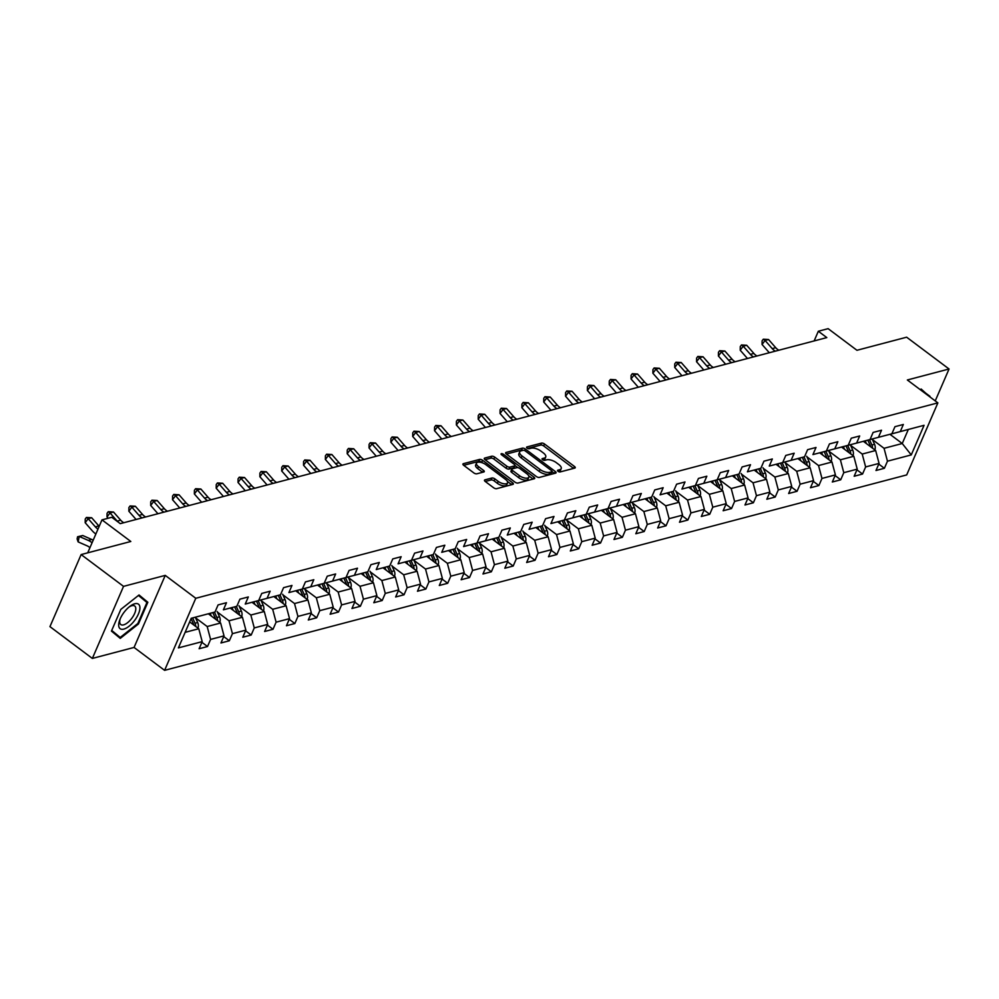 <?xml version="1.0" encoding="UTF-8"?>
<svg xmlns="http://www.w3.org/2000/svg" width="999" height="999" viewBox="0 0 999 999"><rect width="100%" height="100%" fill="white"/><g stroke="black" fill="none" stroke-linecap="round" stroke-linejoin="round"><path stroke-width="1.5" d="M558.054 471.316A1.623 0.699 23.4 0 0 560.189 471.928L574.787 468.094A2.31 0.999 23.4 0 0 575.237 467.757A2.31 0.999 23.4 0 0 574.487 466.483L544.517 444.006A2.31 0.999 23.4 0 0 541.483 443.119L526.885 446.965A1.623 0.699 23.4 0 0 526.573 447.202A1.623 0.699 23.4 0 0 527.085 448.089A1.623 0.699 23.4 0 0 529.22 448.713L531.106 448.214A7.393 3.209 23.4 0 1 540.834 451.048L543.331 452.922A7.393 3.209 23.4 0 1 545.716 457.018A7.393 3.209 23.4 0 1 544.255 458.079L542.37 458.578A1.623 0.699 23.4 0 0 542.045 458.803A1.623 0.699 23.4 0 0 542.569 459.702A1.623 0.699 23.4 0 0 544.705 460.327L546.59 459.827A7.393 3.209 23.4 0 1 556.318 462.662L558.816 464.535A7.393 3.209 23.4 0 1 561.201 468.631A7.393 3.209 23.4 0 1 559.74 469.692L557.854 470.179A1.623 0.699 23.4 0 0 557.529 470.417A1.623 0.699 23.4 0 0 558.054 471.316M484.94 479.857A2.31 0.999 23.4 0 0 484.49 480.182A2.31 0.999 23.4 0 0 485.227 481.468L493.643 487.774A2.31 0.999 23.4 0 0 496.678 488.661L512.887 484.39A2.31 0.999 23.4 0 0 513.349 484.053A2.31 0.999 23.4 0 0 512.599 482.779L482.629 460.302A2.31 0.999 23.4 0 0 479.595 459.415L463.386 463.686A2.31 0.999 23.4 0 0 462.924 464.023A2.31 0.999 23.4 0 0 463.673 465.297L473.826 472.914A2.31 0.999 23.4 0 0 476.86 473.801L483.803 471.978A2.31 0.999 23.4 0 0 484.265 471.64A2.31 0.999 23.4 0 0 483.516 470.367L478.471 466.583A6.181 2.685 23.4 0 1 476.473 463.161A6.181 2.685 23.4 0 1 485.826 464.647L505.556 479.445A6.181 2.685 23.4 0 1 507.554 482.867A6.181 2.685 23.4 0 1 498.201 481.381L494.917 478.908A2.31 0.999 23.4 0 0 491.883 478.022L484.94 479.857L484.552 480.744M935.239 400.899L949.05 368.993L906.642 337.2L856.955 350.287L828.121 328.659L818.331 331.243L826.81 337.6L120.267 523.651L111.788 517.282L101.985 519.867L87.712 552.834M123.539 586.363L92.358 658.428L134.066 647.439L165.247 575.387L123.539 586.363L81.131 554.57L130.819 541.483L101.985 519.867M165.247 575.387L195.779 598.276L937.874 402.872L906.692 474.925L164.598 670.341L195.779 598.276M949.05 368.993L907.342 379.982L937.874 402.872M536.363 476.523A2.31 0.999 23.4 0 0 539.41 477.41L555.619 473.139A2.31 0.999 23.4 0 0 556.068 472.802A2.31 0.999 23.4 0 0 555.332 471.528L525.362 449.051A2.31 0.999 23.4 0 0 522.315 448.164L506.106 452.435A2.31 0.999 23.4 0 0 505.656 452.772A2.31 0.999 23.4 0 0 506.393 454.046L536.363 476.523M534.253 478.758L518.044 483.029A2.31 0.999 23.4 0 1 514.997 482.142L485.039 459.677A2.31 0.999 23.4 0 1 484.29 458.391A2.31 0.999 23.4 0 1 484.74 458.066L491.683 456.231A2.31 0.999 23.4 0 1 494.717 457.117L506.88 466.233A2.31 0.999 23.4 0 0 509.915 467.12L514.51 465.909A2.31 0.999 23.4 0 0 514.972 465.584A2.31 0.999 23.4 0 0 514.223 464.298L501.573 454.807A1.623 0.699 23.4 0 1 501.048 453.921A1.623 0.699 23.4 0 1 503.496 454.308L533.966 477.147A2.31 0.999 23.4 0 1 534.715 478.434A2.31 0.999 23.4 0 1 534.253 478.758M92.358 658.428L49.95 626.635L81.131 554.57M201.898 642.307L207.517 646.528L210.589 639.41L224.026 635.876L220.954 642.981L229.345 640.771L232.43 633.666L245.866 630.132L242.782 637.237L251.186 635.027L254.258 627.921L267.695 624.375L264.623 631.493L273.014 629.283L276.099 622.165L289.535 618.631L286.451 625.736L294.855 623.526L297.927 616.42L311.363 612.874L308.291 619.992L316.683 617.782L319.767 610.664L333.204 607.13L330.12 614.235L338.524 612.025L341.596 604.919L355.032 601.386L351.96 608.491L360.352 606.281L363.436 599.175L376.873 595.629L373.788 602.747L382.192 600.524L385.264 593.418L398.701 589.885L395.629 596.99L404.033 594.78L407.105 587.674L420.542 584.128L417.47 591.246L425.861 589.035L428.933 581.918L442.37 578.384L439.298 585.489L447.702 583.279L450.774 576.173L464.21 572.639L461.138 579.745L469.53 577.534L472.602 570.429L486.038 566.883L482.967 573.988L491.371 571.778L494.443 564.672L507.879 561.138L504.807 568.244L513.199 566.033L516.271 558.928L529.707 555.382L526.635 562.499L535.039 560.289L538.111 553.171L551.548 549.637L548.476 556.743L556.868 554.532L559.939 547.427L573.376 543.893L570.304 550.998L578.708 548.788L581.78 541.67L595.217 538.136L592.145 545.242L600.536 543.031L603.608 535.926L617.045 532.392L613.973 539.497L622.377 537.287L625.449 530.182L638.885 526.635L635.814 533.753L644.205 531.53L647.277 524.425L660.714 520.891L657.642 527.996L666.046 525.786L669.118 518.681L682.554 515.134L679.482 522.252L687.874 520.042L690.946 512.924L704.382 509.39L701.31 516.495L709.715 514.285L712.786 507.18L726.223 503.646L723.151 510.751L731.543 508.541L734.615 501.436L748.051 497.889L744.979 504.994L753.383 502.784L756.455 495.679L769.892 492.145L766.82 499.25L775.212 497.04L778.296 489.935L791.732 486.388L788.648 493.506L797.052 491.296L800.124 484.178L813.561 480.644L810.489 487.749L818.88 485.539L821.965 478.434L835.401 474.9L832.317 482.005L840.721 479.795L843.793 472.677L857.229 469.143L854.157 476.248L862.549 474.038L865.634 466.933L879.07 463.399L875.986 470.504L884.39 468.294L887.462 461.188L911.25 454.92L924.063 425.312L890.121 434.278L900.274 431.58L903.346 424.475L894.954 426.685L891.87 433.791L868.256 440.01M207.517 646.528L199.113 648.738L202.198 641.633L178.396 647.889L191.209 618.294L215.01 612.025L218.082 604.919L226.473 602.709L223.401 609.815L236.838 606.281L239.91 599.163L248.314 596.952L245.242 604.058L258.679 600.524L261.75 593.418L270.142 591.208L267.07 598.314L280.507 594.78L283.579 587.662L291.983 585.451L288.911 592.569L302.347 589.023L305.419 581.918L313.811 579.707L310.739 586.813L324.176 583.279L327.26 576.173L335.652 573.963L332.58 581.068L346.016 577.522L349.088 570.417L357.492 568.206L354.408 575.312L367.844 571.778L370.929 564.672L379.32 562.462L376.248 569.567L389.685 566.033L392.757 558.916L401.161 556.705L398.077 563.823L411.513 560.277L414.597 553.171L422.989 550.961L419.917 558.066L433.354 554.532L436.426 547.427L444.83 545.204L441.745 552.322L455.182 548.776L458.266 541.67L466.658 539.46L463.586 546.565L477.023 543.031L480.094 535.926L488.499 533.716L485.414 540.821L498.851 537.287L501.935 530.169L510.327 527.959L507.255 535.064L520.691 531.53L523.763 524.425L532.167 522.215L529.083 529.32L542.519 525.786L545.604 518.668L553.995 516.458L550.924 523.576L564.36 520.029L567.432 512.924L575.836 510.714L572.752 517.819L586.188 514.285L589.273 507.18L597.664 504.97L594.592 512.075L608.029 508.528L611.101 501.423L619.505 499.213L616.42 506.318L629.857 502.784L632.941 495.679L641.333 493.469L638.261 500.574L651.698 497.04L654.77 489.922L663.174 487.712L660.089 494.83L673.526 491.283L676.61 484.178L685.002 481.968L681.93 489.073L695.366 485.539L698.438 478.434L706.842 476.211L703.758 483.329L717.195 479.782L720.279 472.677L728.671 470.467L725.599 477.572L739.035 474.038L742.107 466.933L750.511 464.722L747.427 471.828L760.863 468.294L763.948 461.176L772.339 458.966L769.267 466.071L782.704 462.537L785.776 455.432L794.18 453.221L791.096 460.327L804.532 456.793L807.617 449.675L816.008 447.465L812.936 454.582L826.373 451.036L829.445 443.931L837.849 441.72L834.764 448.826L848.201 445.292L851.285 438.186L859.677 435.976L856.605 443.081L870.042 439.548L873.114 432.43L881.518 430.219L878.433 437.325L891.87 433.791M900.274 431.58L924.063 425.312M208.341 613.798L220.617 623.001L207.18 626.535L195.579 617.844M223.401 609.815L236.838 606.281M207.18 626.535L210.589 639.41M220.617 623.001L224.026 635.876M230.182 608.054L242.445 617.257L229.008 620.791L217.42 612.1M245.242 604.058L258.679 600.524M229.008 620.791L232.43 633.666M242.445 617.257L245.866 630.132M252.01 602.297L264.285 611.5L250.849 615.034L239.248 606.343M256.893 600.998L280.507 594.78M250.849 615.034L254.258 627.921M264.285 611.5L267.695 624.375M267.07 598.314L256.918 601.023M273.851 596.553L286.114 605.756L272.677 609.29L261.089 600.599M288.911 592.569L302.347 589.023M272.677 609.29L276.099 622.165M286.114 605.756L289.535 618.631M295.679 590.796L307.954 599.999L294.518 603.546L282.917 594.842M300.562 589.497L324.176 583.279M294.518 603.546L297.927 616.42M307.954 599.999L311.363 612.874M310.739 586.813L300.587 589.522M317.52 585.052L329.782 594.255L316.346 597.789L304.757 589.098M322.402 583.753L346.016 577.522M316.346 597.789L319.767 610.664M329.782 594.255L333.204 607.13M332.58 581.068L322.415 583.766M339.348 579.295L351.623 588.498L338.186 592.045L326.598 583.354M344.23 577.996L367.844 571.778M338.186 592.045L341.596 604.919M351.623 588.498L355.032 601.386M354.408 575.312L344.255 578.021M361.188 573.551L373.451 582.754L360.015 586.288L348.426 577.597M376.248 569.567L389.685 566.033M360.015 586.288L363.436 599.175M373.451 582.754L376.873 595.629M383.017 567.807L395.292 577.01L381.855 580.544L370.267 571.853M398.077 563.823L411.513 560.277M381.855 580.544L385.264 593.418M395.292 577.01L398.701 589.885M404.857 562.05L417.12 571.253L403.683 574.8L392.095 566.096M409.74 560.751L433.354 554.532M403.683 574.8L407.105 587.674M417.12 571.253L420.542 584.128M419.917 558.066L409.752 560.776M426.685 556.306L438.961 565.509L425.524 569.043L413.936 560.352M441.745 552.322L455.182 548.776M425.524 569.043L428.933 581.918M438.961 565.509L442.37 578.384M448.526 550.549L460.801 559.752L447.365 563.299L435.764 554.607M463.586 546.565L477.023 543.031M447.365 563.299L450.774 576.173M460.801 559.752L464.21 572.639M470.354 544.805L482.629 554.008L469.193 557.542L457.604 548.851M475.237 543.506L498.851 537.287M469.193 557.542L472.602 570.429M482.629 554.008L486.038 566.883M485.414 540.821L475.262 543.518M492.195 539.06L504.47 548.264L491.033 551.798L479.433 543.106M507.255 535.064L520.691 531.53M491.033 551.798L494.443 564.672M504.47 548.264L507.879 561.138M514.023 533.304L526.298 542.507L512.862 546.041L501.273 537.35M529.083 529.32L542.519 525.786M512.862 546.041L516.271 558.928M526.298 542.507L529.707 555.382M535.864 527.559L548.139 536.763L534.702 540.297L523.101 531.605M550.924 523.576L564.36 520.029M534.702 540.297L538.111 553.171M548.139 536.763L551.548 549.637M557.692 521.803L569.967 531.006L556.53 534.552L544.942 525.849M562.574 520.504L586.188 514.285M556.53 534.552L559.939 547.427M569.967 531.006L573.376 543.893M572.752 517.819L562.599 520.529M579.532 516.058L591.808 525.262L578.371 528.796L566.77 520.104M584.415 514.76L608.029 508.528M578.371 528.796L581.78 541.67M591.808 525.262L595.217 538.136M594.592 512.075L584.427 514.772M601.361 510.302L613.636 519.505L600.199 523.051L588.611 514.36M606.243 509.003L629.857 502.784M600.199 523.051L603.608 535.926M613.636 519.505L617.045 532.392M616.42 506.318L606.268 509.028M623.201 504.557L635.476 513.761L622.04 517.295L610.439 508.603M628.084 503.259L651.698 497.04M622.04 517.295L625.449 530.182M635.476 513.761L638.885 526.635M638.261 500.574L628.109 503.271M645.029 498.813L657.305 508.016L643.868 511.55L632.28 502.859M660.089 494.83L673.526 491.283M643.868 511.55L647.277 524.425M657.305 508.016L660.714 520.891M666.87 493.056L679.145 502.26L665.709 505.806L654.108 497.102M681.93 489.073L695.366 485.539M665.709 505.806L669.118 518.681M679.145 502.26L682.554 515.134M688.698 487.312L700.973 496.515L687.537 500.049L675.948 491.358M693.581 486.014L717.195 479.782M687.537 500.049L690.946 512.924M700.973 496.515L704.382 509.39M703.758 483.329L693.606 486.026M710.539 481.555L722.814 490.759L709.377 494.305L697.777 485.614M715.421 480.257L739.035 474.038M709.377 494.305L712.786 507.18M722.814 490.759L726.223 503.646M725.599 477.572L715.446 480.282M732.367 475.811L744.642 485.014L731.206 488.548L719.617 479.857M747.427 471.828L760.863 468.294M731.206 488.548L734.615 501.436M744.642 485.014L748.051 497.889M754.208 470.067L766.483 479.27L753.046 482.804L741.445 474.113M769.267 466.071L782.704 462.537M753.046 482.804L756.455 495.679M766.483 479.27L769.892 492.145M776.036 464.31L788.311 473.514L774.874 477.047L763.286 468.356M780.918 463.012L804.532 456.793M774.874 477.047L778.296 489.935M788.311 473.514L791.732 486.388M791.096 460.327L780.943 463.037M797.876 458.566L810.152 467.769L796.715 471.303L785.114 462.612M812.936 454.582L826.373 451.036M796.715 471.303L800.124 484.178M810.152 467.769L813.561 480.644M819.704 452.809L831.98 462.013L818.543 465.559L806.955 456.855M824.587 451.511L848.201 445.292M818.543 465.559L821.965 478.434M831.98 462.013L835.401 474.9M834.764 448.826L824.612 451.536M841.545 447.065L853.82 456.268L840.384 459.802L828.783 451.111M846.428 445.766L870.042 439.548M840.384 459.802L843.793 472.677M853.82 456.268L857.229 469.143M856.605 443.081L846.453 445.779M863.373 441.321L875.648 450.512L862.212 454.058L850.624 445.367M862.212 454.058L865.634 466.933M875.648 450.512L879.07 463.399M878.433 437.325L868.281 440.035M889.959 434.303L902.247 443.519L884.053 448.301L872.452 439.61M884.053 448.301L887.462 461.188M908.316 429.495L902.247 443.519L911.25 454.92M134.066 647.439L164.598 670.341M818.331 331.243L814.135 340.934M185.127 632.342L198.776 628.746L189.648 621.902M215.01 612.025L191.196 618.319M198.776 628.746L202.198 641.633M878.77 464.085L884.39 468.294M856.93 469.83L862.549 474.038M835.102 475.574L840.721 479.795M813.261 481.331L818.88 485.539M791.433 487.075L797.052 491.296M769.592 492.832L775.212 497.04M747.764 498.576L753.383 502.784M725.923 504.32L731.543 508.541M704.095 510.077L709.715 514.285M682.255 515.821L687.874 520.042M660.426 521.578L666.046 525.786M638.586 527.322L644.205 531.53M616.758 533.079L622.377 537.287M594.917 538.823L600.536 543.031M573.089 544.567L578.708 548.788M551.248 550.324L556.868 554.532M529.42 556.068L535.039 560.289M507.579 561.825L513.199 566.033M485.751 567.569L491.371 571.778M463.911 573.314L469.53 577.534M442.082 579.07L447.702 583.279M420.242 584.815L425.861 589.035M398.414 590.571L404.033 594.78M376.573 596.316L382.192 600.524M354.745 602.072L360.352 606.281M332.904 607.817L338.524 612.025M311.076 613.561L316.683 617.782M289.235 619.318L294.855 623.526M267.407 625.062L273.014 629.283M245.567 630.819L251.186 635.027M223.739 636.563L229.345 640.771M929.769 396.79L921.153 389.036L920.316 389.697M111.438 631.093L120.255 638.386L138.449 623.975L147.84 602.272L139.036 594.979L120.829 609.39L111.438 631.093M922.714 391.271L920.816 389.31M922.839 390.984L929.969 396.328M140.597 597.227L138.686 595.254M140.722 596.94L147.84 602.272M137.825 623.513L138.449 623.975M558.703 471.69L558.903 471.64A7.393 3.209 23.4 0 0 560.364 470.579L561.201 468.631M545.716 457.018L544.88 458.966A7.393 3.209 23.4 0 1 543.419 460.027L543.219 460.077M573.613 468.394L543.681 445.954A2.31 0.999 23.4 0 0 540.646 445.067L527.734 448.464M551.198 473.114A1.623 0.699 23.4 0 1 551.248 473.501A1.623 0.699 23.4 0 1 550.936 473.738L551.773 471.79A1.623 0.699 23.4 0 0 552.097 471.553A1.623 0.699 23.4 0 0 551.573 470.654L525.262 450.936A1.623 0.699 23.4 0 0 523.139 450.312A2.31 0.999 23.4 0 0 521.478 450.112L506.431 454.07M554.445 473.439L552.047 471.653M550.936 473.738L548.938 474.263A7.393 3.209 23.4 0 1 539.21 471.416L521.241 457.942A7.393 3.209 23.4 0 1 518.843 453.846L519.68 451.898A7.393 3.209 23.4 0 1 521.141 450.836L523.139 450.312M519.68 451.898A7.393 3.209 23.4 0 0 522.077 455.994L540.059 469.468A7.393 3.209 23.4 0 0 549.787 472.315L551.773 471.79M485.077 459.702L490.834 458.179L491.683 456.231M514.972 465.584L514.135 467.532A2.31 0.999 23.4 0 1 513.673 467.857L509.065 469.068A2.31 0.999 23.4 0 1 506.031 468.181L493.881 459.065A2.31 0.999 23.4 0 0 490.834 458.179M514.997 465.509L517.869 467.669M528.696 475.786L533.079 479.07M519.48 475.686A6.181 2.685 23.4 0 0 528.833 477.185A6.181 2.685 23.4 0 0 526.835 473.751L519.88 468.543A2.31 0.999 23.4 0 0 516.845 467.657L512.25 468.868A2.31 0.999 23.4 0 0 511.788 469.205A2.31 0.999 23.4 0 0 512.537 470.479L519.48 475.686L518.643 477.634A6.181 2.685 23.4 0 0 527.996 479.133L528.833 477.185M511.401 470.816A2.31 0.999 23.4 0 0 510.939 471.153A2.31 0.999 23.4 0 0 511.688 472.427L512.537 470.479M518.643 477.634L511.688 472.427M507.554 482.867L506.718 484.815A6.181 2.685 23.4 0 1 497.365 483.329L494.08 480.856A2.31 0.999 23.4 0 0 491.033 479.97L485.264 481.493M476.473 463.161L475.636 465.109A6.181 2.685 23.4 0 0 477.634 468.531L478.471 466.583M482.629 472.277L477.634 468.531M482.729 462.949L481.793 462.25A2.31 0.999 23.4 0 0 478.746 461.363L463.711 465.322M511.713 484.69L507.417 481.468M874.824 449.9A6.244 4.92 -104.8 0 0 874.562 444.318L872.177 439.011M866.42 443.593L865.184 440.834M872.589 448.226A6.244 4.92 -104.8 0 0 871.902 445.017L869.517 439.71M867.831 440.134L870.229 445.454A6.244 4.92 75.2 0 1 870.678 446.79M775.361 351.149A11.776 9.291 75.2 0 1 772.227 348.626L765.059 340.447L762.062 344.493L769.23 352.659A17.657 13.936 -104.8 0 0 769.292 352.747M778.858 350.224A11.776 9.291 75.2 0 1 775.724 347.702L768.556 339.523L765.059 340.447L763.298 339.21L768.556 339.523M762.062 344.493L762.1 340.821L763.298 339.21M920.579 389.498L925.736 393.768M123.826 629.095A15.31 6.668 126.9 0 0 138.399 614.035A15.31 6.668 126.9 0 0 134.778 603.771A15.31 6.668 126.9 0 0 129.845 606.393A15.31 6.668 126.9 0 0 119.818 619.767A15.31 6.668 126.9 0 0 123.826 629.095M120.255 618.706A11.588 5.045 126.9 0 0 120.804 624.55A11.588 5.045 126.9 0 0 123.614 624.862A11.588 5.045 126.9 0 0 133.391 615.896A11.588 5.045 126.9 0 0 134.703 605.993A11.588 5.045 126.9 0 0 131.905 605.681A11.588 5.045 126.9 0 0 128.946 607.117M138.449 595.441L146.94 602.472L137.837 623.501L120.205 637.462L111.551 630.831M120.205 637.462L111.726 630.431M852.996 455.644A6.244 4.92 -104.8 0 0 852.721 450.062L850.349 444.755M844.58 449.338L843.343 446.59M850.748 453.971A6.244 4.92 -104.8 0 0 850.062 450.761L847.689 445.454M846.003 445.879L848.388 451.198A6.244 4.92 75.2 0 1 848.85 452.547M831.156 461.401A6.244 4.92 -104.8 0 0 830.893 455.806L828.508 450.499M822.751 455.094L821.515 452.335M828.92 459.715A6.244 4.92 -104.8 0 0 828.233 456.506L825.848 451.211M824.163 451.623L826.548 456.955A6.244 4.92 75.2 0 1 827.01 458.291M753.533 356.893A11.776 9.291 75.2 0 1 750.386 354.37L743.219 346.203L740.222 350.237L747.389 358.416A17.657 13.936 -104.8 0 0 747.464 358.491M757.03 355.981A11.776 9.291 75.2 0 1 753.883 353.459L746.715 345.279L743.219 346.203L741.47 344.955L746.715 345.279M740.222 350.237L740.271 346.578L741.47 344.955M731.693 362.649A11.776 9.291 75.2 0 1 728.558 360.127L721.39 351.948L718.393 355.994L725.561 364.16A17.657 13.936 -104.8 0 0 725.624 364.248M735.189 361.725A11.776 9.291 75.2 0 1 732.055 359.203L724.887 351.024L721.39 351.948L719.63 350.711L724.887 351.024M718.393 355.994L718.431 352.322L719.63 350.711M809.327 467.145A6.244 4.92 -104.8 0 0 809.053 461.563L806.68 456.256M800.911 460.839L799.675 458.079M807.08 465.472A6.244 4.92 -104.8 0 0 806.393 462.262L804.02 456.955M802.334 457.38L804.719 462.699A6.244 4.92 75.2 0 1 805.182 464.036M787.487 472.902A6.244 4.92 -104.8 0 0 787.224 467.307L784.839 462M779.07 466.595L777.846 463.836M785.251 471.216A6.244 4.92 -104.8 0 0 784.565 468.007L782.18 462.699M780.494 463.124L782.879 468.456A6.244 4.92 75.2 0 1 783.341 469.792M765.659 478.646A6.244 4.92 -104.8 0 0 765.384 473.064L763.011 467.757M757.242 472.34L756.006 469.58M763.411 476.973A6.244 4.92 -104.8 0 0 762.724 473.763L760.351 468.456M758.666 468.881L761.051 474.2A6.244 4.92 75.2 0 1 761.513 475.536M709.864 368.394A11.776 9.291 75.2 0 1 706.718 365.871L699.55 357.692L696.553 361.738L703.721 369.917A17.657 13.936 -104.8 0 0 703.796 369.992M713.361 367.47A11.776 9.291 75.2 0 1 710.214 364.947L703.046 356.78L699.55 357.692L697.801 356.456L703.046 356.78M696.553 361.738L696.603 358.079L697.801 356.456M688.024 374.15A11.776 9.291 75.2 0 1 684.889 371.628L677.722 363.449L674.725 367.482L681.892 375.661A17.657 13.936 -104.8 0 0 681.955 375.736M691.52 373.226A11.776 9.291 75.2 0 1 688.386 370.704L681.218 362.525L677.722 363.449L675.961 362.212L681.218 362.525M674.725 367.482L674.762 363.823L675.961 362.212M666.196 379.895A11.776 9.291 75.2 0 1 663.049 377.372L655.881 369.193L652.884 373.239L660.052 381.418A17.657 13.936 -104.8 0 0 660.127 381.493M669.692 378.971A11.776 9.291 75.2 0 1 666.545 376.448L659.377 368.269L655.881 369.193L654.133 367.957L659.377 368.269M652.884 373.239L652.934 369.568L654.133 367.957M644.355 385.639A11.776 9.291 75.2 0 1 641.221 383.117L634.053 374.95L631.056 378.983L638.224 387.162A17.657 13.936 -104.8 0 0 638.286 387.237M647.851 384.727A11.776 9.291 75.2 0 1 644.717 382.205L637.549 374.026L634.053 374.95L632.292 373.701L637.549 374.026M631.056 378.983L631.093 375.324L632.292 373.701M622.527 391.396A11.776 9.291 75.2 0 1 619.38 388.873L612.212 380.694L609.215 384.74L616.383 392.907A17.657 13.936 -104.8 0 0 616.458 392.994M626.023 390.472A11.776 9.291 75.2 0 1 622.877 387.949L615.709 379.77L612.212 380.694L610.464 379.458L615.709 379.77M609.215 384.74L609.265 381.069L610.464 379.458M600.686 397.14A11.776 9.291 75.2 0 1 597.552 394.617L590.384 386.438L587.387 390.484L594.555 398.663A17.657 13.936 -104.8 0 0 594.617 398.738M604.183 396.216A11.776 9.291 75.2 0 1 601.048 393.693L593.881 385.527L590.384 386.438L588.623 385.202L593.881 385.527M587.387 390.484L587.424 386.825L588.623 385.202M578.858 402.897A11.776 9.291 75.2 0 1 575.711 400.374L568.543 392.195L565.546 396.228L572.714 404.408A17.657 13.936 -104.8 0 0 572.789 404.495M582.355 401.973A11.776 9.291 75.2 0 1 579.208 399.45L572.04 391.271L568.543 392.195L566.795 390.959L572.04 391.271M565.546 396.228L565.596 392.57L566.795 390.959M557.017 408.641A11.776 9.291 75.2 0 1 553.883 406.118L546.715 397.939L543.718 401.985L550.886 410.164A17.657 13.936 -104.8 0 0 550.948 410.239M560.514 407.717A11.776 9.291 75.2 0 1 557.38 405.194L550.212 397.015L546.715 397.939L544.954 396.703L550.212 397.015M543.718 401.985L543.756 398.314L544.954 396.703M535.189 414.385A11.776 9.291 75.2 0 1 532.042 411.863L524.875 403.696L521.878 407.729L529.045 415.909A17.657 13.936 -104.8 0 0 529.12 415.984M538.686 413.474A11.776 9.291 75.2 0 1 535.539 410.951L528.371 402.772L524.875 403.696L523.126 402.447L528.371 402.772M521.878 407.729L521.928 404.071L523.126 402.447M513.349 420.142A11.776 9.291 75.2 0 1 510.214 417.619L503.046 409.44L500.049 413.486L507.217 421.653A17.657 13.936 -104.8 0 0 507.28 421.74M516.845 419.218A11.776 9.291 75.2 0 1 513.711 416.695L506.543 408.516L503.046 409.44L501.286 408.204L506.543 408.516M500.049 413.486L500.087 409.815L501.286 408.204M491.52 425.886A11.776 9.291 75.2 0 1 488.374 423.364L481.206 415.184L478.209 419.23L485.377 427.41A17.657 13.936 -104.8 0 0 485.452 427.485M495.017 424.962A11.776 9.291 75.2 0 1 491.87 422.452L484.702 414.273L481.206 415.184L479.458 413.948L484.702 414.273M478.209 419.23L478.259 415.572L479.458 413.948M469.68 431.643A11.776 9.291 75.2 0 1 466.545 429.12L459.378 420.941L456.381 424.975L463.548 433.154A17.657 13.936 -104.8 0 0 463.611 433.241M473.176 430.719A11.776 9.291 75.2 0 1 470.042 428.196L462.874 420.017L459.378 420.941L457.617 419.705L462.874 420.017M456.381 424.975L456.418 421.316L457.617 419.705M447.852 437.387A11.776 9.291 75.2 0 1 444.705 434.865L437.537 426.685L434.54 430.731L441.708 438.911A17.657 13.936 -104.8 0 0 441.783 438.986M451.348 436.463A11.776 9.291 75.2 0 1 448.201 433.941L441.034 425.774L437.537 426.685L435.776 425.449L441.034 425.774M434.54 430.731L434.59 427.072L435.776 425.449M426.011 443.144A11.776 9.291 75.2 0 1 422.877 440.621L415.709 432.442L412.712 436.476L419.88 444.655A17.657 13.936 -104.8 0 0 419.942 444.73M429.508 442.22A11.776 9.291 75.2 0 1 426.373 439.697L419.205 431.518L415.709 432.442L413.948 431.206L419.205 431.518M412.712 436.476L412.749 432.817L413.948 431.206M404.183 448.888A11.776 9.291 75.2 0 1 401.036 446.366L393.868 438.186L390.871 442.232L398.039 450.412A17.657 13.936 -104.8 0 0 398.114 450.487M407.679 447.964A11.776 9.291 75.2 0 1 404.533 445.442L397.365 437.262L393.868 438.186L392.108 436.95L397.365 437.262M390.871 442.232L390.909 438.561L392.108 436.95M382.342 454.632A11.776 9.291 75.2 0 1 379.208 452.11L372.04 443.943L369.043 447.977L376.211 456.156A17.657 13.936 -104.8 0 0 376.273 456.231M385.839 453.721A11.776 9.291 75.2 0 1 382.704 451.198L375.537 443.019L372.04 443.943L370.279 442.694L375.537 443.019M369.043 447.977L369.081 444.318L370.279 442.694M360.514 460.389A11.776 9.291 75.2 0 1 357.367 457.867L350.199 449.687L347.202 453.733L354.37 461.9A17.657 13.936 -104.8 0 0 354.445 461.988M364.011 459.465A11.776 9.291 75.2 0 1 360.864 456.943L353.696 448.763L350.199 449.687L348.439 448.451L353.696 448.763M347.202 453.733L347.24 450.062L348.439 448.451M338.673 466.133A11.776 9.291 75.2 0 1 335.539 463.611L328.371 455.432L325.374 459.478L332.542 467.657A17.657 13.936 -104.8 0 0 332.605 467.732M342.17 465.209A11.776 9.291 75.2 0 1 339.036 462.687L331.868 454.52L328.371 455.432L326.611 454.195L331.868 454.52M325.374 459.478L325.412 455.819L326.611 454.195M316.845 471.89A11.776 9.291 75.2 0 1 313.698 469.368L306.531 461.188L303.534 465.222L310.701 473.401A17.657 13.936 -104.8 0 0 310.776 473.489M320.342 470.966A11.776 9.291 75.2 0 1 317.195 468.444L310.027 460.264L306.531 461.188L304.77 459.952L310.027 460.264M303.534 465.222L303.571 461.563L304.77 459.952M743.818 484.39A6.244 4.92 -104.8 0 0 743.556 478.808L741.171 473.501M735.401 478.084L734.165 475.337M741.583 482.717A6.244 4.92 -104.8 0 0 740.896 479.508L738.511 474.2M736.825 474.625L739.21 479.945A6.244 4.92 75.2 0 1 739.672 481.293M721.977 490.147A6.244 4.92 -104.8 0 0 721.715 484.552L719.342 479.258M713.573 483.841L712.337 481.081M719.742 488.461A6.244 4.92 -104.8 0 0 719.055 485.252L716.683 479.957M714.997 480.369L717.382 485.701A6.244 4.92 75.2 0 1 717.844 487.037M700.149 495.891A6.244 4.92 -104.8 0 0 699.887 490.309L697.502 485.002M691.733 489.585L690.496 486.825M697.914 494.218A6.244 4.92 -104.8 0 0 697.227 491.008L694.842 485.701M693.156 486.126L695.541 491.446A6.244 4.92 75.2 0 1 696.003 492.782M678.309 501.648A6.244 4.92 -104.8 0 0 678.046 496.053L675.674 490.746M669.904 495.342L668.668 492.582M676.073 499.962A6.244 4.92 -104.8 0 0 675.386 496.753L673.014 491.446M671.328 491.87L673.713 497.202A6.244 4.92 75.2 0 1 674.175 498.538M656.48 507.392A6.244 4.92 -104.8 0 0 656.218 501.81L653.833 496.503M648.064 501.086L646.828 498.326M654.245 505.719A6.244 4.92 -104.8 0 0 653.558 502.509L651.173 497.202M649.487 497.627L651.872 502.947A6.244 4.92 75.2 0 1 652.335 504.283M634.64 513.136A6.244 4.92 -104.8 0 0 634.377 507.554L632.005 502.247M626.236 506.83L624.999 504.083M632.404 511.463A6.244 4.92 -104.8 0 0 631.718 508.254L629.345 502.947M627.659 503.371L630.044 508.703A6.244 4.92 75.2 0 1 630.506 510.039M612.812 518.893A6.244 4.92 -104.8 0 0 612.549 513.299L610.164 508.004M604.395 512.587L603.159 509.827M610.576 517.22A6.244 4.92 -104.8 0 0 609.889 514.01L607.504 508.703M605.819 509.115L608.204 514.448A6.244 4.92 75.2 0 1 608.666 515.784M590.971 524.637A6.244 4.92 -104.8 0 0 590.709 519.055L588.336 513.748M582.567 518.331L581.331 515.584M588.736 522.964A6.244 4.92 -104.8 0 0 588.049 519.755L585.676 514.448M583.99 514.872L586.376 520.192A6.244 4.92 75.2 0 1 586.838 521.54M569.143 530.394A6.244 4.92 -104.8 0 0 568.881 524.8L566.495 519.492M560.726 524.088L559.49 521.328M566.908 528.708A6.244 4.92 -104.8 0 0 566.221 525.499L563.836 520.204M562.15 520.616L564.535 525.949A6.244 4.92 75.2 0 1 564.997 527.285M547.302 536.138A6.244 4.92 -104.8 0 0 547.04 530.556L544.667 525.249M538.898 529.832L537.662 527.072M545.067 534.465A6.244 4.92 -104.8 0 0 544.38 531.256L542.007 525.949M540.322 526.373L542.707 531.693A6.244 4.92 75.2 0 1 543.169 533.029M525.474 541.895A6.244 4.92 -104.8 0 0 525.212 536.301L522.827 530.993M517.057 535.589L515.821 532.829M523.239 540.209A6.244 4.92 -104.8 0 0 522.552 537L520.167 531.693M518.481 532.117L520.866 537.45A6.244 4.92 75.2 0 1 521.328 538.786M503.633 547.639A6.244 4.92 -104.8 0 0 503.371 542.057L500.998 536.75M495.229 541.333L493.993 538.573M501.398 545.966A6.244 4.92 -104.8 0 0 500.711 542.757L498.339 537.45M496.653 537.874L499.038 543.194A6.244 4.92 75.2 0 1 499.5 544.53M481.805 553.384A6.244 4.92 -104.8 0 0 481.543 547.802L479.158 542.494M473.389 547.077L472.152 544.33M479.57 551.71A6.244 4.92 -104.8 0 0 478.883 548.501L476.498 543.194M474.812 543.618L477.197 548.938A6.244 4.92 75.2 0 1 477.659 550.287M459.965 559.14A6.244 4.92 -104.8 0 0 459.702 553.546L457.33 548.251M451.56 552.834L450.324 550.074M457.729 557.454A6.244 4.92 -104.8 0 0 457.043 554.245L454.67 548.951M452.984 549.363L455.369 554.695A6.244 4.92 75.2 0 1 455.831 556.031M438.136 564.885A6.244 4.92 -104.8 0 0 437.874 559.303L435.489 553.995M429.72 558.578L428.484 555.819M435.901 563.211A6.244 4.92 -104.8 0 0 435.214 560.002L432.829 554.695M431.143 555.119L433.529 560.439A6.244 4.92 75.2 0 1 433.991 561.775M416.296 570.641A6.244 4.92 -104.8 0 0 416.034 565.047L413.661 559.74M407.892 564.335L406.655 561.575M414.061 568.955A6.244 4.92 -104.8 0 0 413.374 565.746L411.001 560.439M409.315 560.864L411.7 566.196A6.244 4.92 75.2 0 1 412.162 567.532M394.468 576.386A6.244 4.92 -104.8 0 0 394.205 570.804L391.82 565.496M386.051 570.079L384.815 567.32M392.232 574.712A6.244 4.92 -104.8 0 0 391.546 571.503L389.16 566.196M387.475 566.62L389.86 571.94A6.244 4.92 75.2 0 1 390.322 573.276M372.627 582.13A6.244 4.92 -104.8 0 0 372.365 576.548L369.992 571.241M364.223 575.824L362.987 573.076M370.392 580.456A6.244 4.92 -104.8 0 0 369.705 577.247L367.332 571.94M365.646 572.365L368.032 577.697A6.244 4.92 75.2 0 1 368.494 579.033M350.799 587.887A6.244 4.92 -104.8 0 0 350.537 582.292L348.151 576.997M342.382 581.58L341.146 578.821M348.564 586.213A6.244 4.92 -104.8 0 0 347.877 583.004L345.492 577.697M343.806 578.109L346.191 583.441A6.244 4.92 75.2 0 1 346.653 584.777M328.958 593.631A6.244 4.92 -104.8 0 0 328.696 588.049L326.323 582.742M320.554 587.325L319.318 584.577M326.723 591.957A6.244 4.92 -104.8 0 0 326.036 588.748L323.664 583.441M321.978 583.866L324.363 589.185A6.244 4.92 75.2 0 1 324.825 590.534M307.13 599.388A6.244 4.92 -104.8 0 0 306.868 593.793L304.483 588.486M298.713 593.081L297.477 590.322M304.895 597.702A6.244 4.92 -104.8 0 0 304.208 594.492L301.823 589.198M300.137 589.61L302.522 594.942A6.244 4.92 75.2 0 1 302.984 596.278M285.289 605.132A6.244 4.92 -104.8 0 0 285.027 599.55L282.655 594.243M276.885 598.826L275.649 596.066M283.054 603.458A6.244 4.92 -104.8 0 0 282.367 600.249L279.995 594.942M278.309 595.367L280.694 600.686A6.244 4.92 75.2 0 1 281.156 602.022M263.461 610.889A6.244 4.92 -104.8 0 0 263.199 605.294L260.814 599.987M255.045 604.57L253.808 601.823M261.226 609.203A6.244 4.92 -104.8 0 0 260.539 605.993L258.154 600.686M256.468 601.111L258.853 606.443A6.244 4.92 75.2 0 1 259.315 607.779M241.621 616.633A6.244 4.92 -104.8 0 0 241.358 611.051L238.986 605.744M233.217 610.327L231.98 607.567M239.385 614.959A6.244 4.92 -104.8 0 0 238.699 611.75L236.326 606.443M234.628 606.868L237.025 612.187A6.244 4.92 75.2 0 1 237.487 613.523M219.792 622.377A6.244 4.92 -104.8 0 0 219.53 616.795L217.145 611.488M211.376 616.071L210.14 613.324M217.557 620.704A6.244 4.92 -104.8 0 0 216.87 617.494L214.485 612.187M212.799 612.612L215.185 617.931A6.244 4.92 75.2 0 1 215.647 619.28M295.005 477.634A11.776 9.291 75.2 0 1 291.87 475.112L284.703 466.933L281.706 470.979L288.873 479.158A17.657 13.936 -104.8 0 0 288.936 479.233M298.501 476.71A11.776 9.291 75.2 0 1 295.367 474.188L288.199 466.009L284.703 466.933L282.942 465.696L288.199 466.009M281.706 470.979L281.743 467.307L282.942 465.696M273.177 483.379A11.776 9.291 75.2 0 1 270.03 480.856L262.862 472.689L259.865 476.723L267.033 484.902A17.657 13.936 -104.8 0 0 267.108 484.977M276.673 482.467A11.776 9.291 75.2 0 1 273.526 479.945L266.358 471.765L262.862 472.689L261.101 471.441L266.358 471.765M259.865 476.723L259.902 473.064L261.101 471.441M251.336 489.135A11.776 9.291 75.2 0 1 248.202 486.613L241.034 478.434L238.037 482.48L245.205 490.646A17.657 13.936 -104.8 0 0 245.267 490.734M254.832 488.211A11.776 9.291 75.2 0 1 251.698 485.689L244.53 477.51L241.034 478.434L239.273 477.197L244.53 477.51M238.037 482.48L238.074 478.808L239.273 477.197M229.508 494.88A11.776 9.291 75.2 0 1 226.361 492.357L219.193 484.178L216.196 488.224L223.364 496.403A17.657 13.936 -104.8 0 0 223.439 496.478M233.004 493.956A11.776 9.291 75.2 0 1 229.857 491.433L222.69 483.266L219.193 484.178L217.432 482.942L222.69 483.266M216.196 488.224L216.234 484.565L217.432 482.942M207.667 500.636A11.776 9.291 75.2 0 1 204.533 498.114L197.352 489.935L194.368 493.968L201.536 502.147A17.657 13.936 -104.8 0 0 201.598 502.235M211.164 499.712A11.776 9.291 75.2 0 1 208.029 497.19L200.861 489.011L197.352 489.935L195.604 488.698L200.861 489.011M194.368 493.968L194.405 490.309L195.604 488.698M185.839 506.381A11.776 9.291 75.2 0 1 182.692 503.858L175.524 495.679L172.527 499.725L179.695 507.904A17.657 13.936 -104.8 0 0 179.77 507.979M189.335 505.457A11.776 9.291 75.2 0 1 186.189 502.934L179.021 494.767L175.524 495.679L173.764 494.443L179.021 494.767M172.527 499.725L172.565 496.066L173.764 494.443M163.998 512.137A11.776 9.291 75.2 0 1 160.864 509.615L153.684 501.436L150.699 505.469L157.867 513.648A17.657 13.936 -104.8 0 0 157.929 513.723M167.495 511.213A11.776 9.291 75.2 0 1 164.36 508.691L157.193 500.511L153.684 501.436L151.935 500.199L157.193 500.511M150.699 505.469L150.737 501.81L151.935 500.199M142.17 517.882A11.776 9.291 75.2 0 1 139.023 515.359L131.856 507.18L128.859 511.226L136.026 519.405A17.657 13.936 -104.8 0 0 136.101 519.48M145.667 516.958A11.776 9.291 75.2 0 1 142.52 514.435L135.352 506.256L131.856 507.18L130.095 505.944L135.352 506.256M128.859 511.226L128.896 507.554L130.095 505.944M118.007 521.953A11.776 9.291 75.2 0 1 117.195 521.103L110.015 512.937L107.018 516.97L108.142 518.244M123.826 522.714A11.776 9.291 75.2 0 1 120.692 520.192L113.524 512.012L110.015 512.937L108.267 511.688L113.524 512.012M107.018 516.97L107.068 513.311L108.267 511.688M197.952 628.134A6.244 4.92 -104.8 0 0 197.69 622.539L195.317 617.245M195.717 626.448A6.244 4.92 -104.8 0 0 195.03 623.239L192.657 617.944M191.071 618.606L193.356 623.688A6.244 4.92 75.2 0 1 193.818 625.024M89.947 547.689A11.776 9.291 -104.8 0 0 87.138 545.841L78.134 541.895L77.123 538.936L77.572 536.75L82.755 535.526L91.746 539.472A17.657 13.936 75.2 0 1 93.182 540.197M82.755 535.526L79.246 536.451L88.249 540.397A17.657 13.936 75.2 0 1 92.058 542.807M77.572 536.75L79.246 536.451L78.134 541.895M97.989 529.095A11.776 9.291 75.2 0 1 95.355 526.86L88.187 518.681L85.19 522.727L92.358 530.894A17.657 13.936 -104.8 0 0 95.879 533.978M99.201 526.311A11.776 9.291 75.2 0 1 98.851 525.936L91.683 517.757L88.187 518.681L86.426 517.445L91.683 517.757M85.19 522.727L85.227 519.055L86.426 517.445M558.903 471.64L559.74 469.692M542.095 459.203L542.37 458.578M543.419 460.027L544.255 458.079M526.623 447.589L526.885 446.965M540.646 445.067L541.483 443.119M543.681 445.954L544.517 444.006M573.663 468.381L574.487 466.483M557.579 470.804L557.854 470.179M505.719 453.321L506.106 452.435M521.478 450.112L522.315 448.164M524.687 450.599L525.362 449.051M554.507 473.426L555.332 471.528M521.241 457.942L522.077 455.994M539.21 471.416L540.059 469.468M548.938 474.263L549.787 472.315M484.353 458.953L484.74 458.066M493.881 459.065L494.717 457.117M506.031 468.181L506.88 466.233M509.065 469.068L509.915 467.12M513.673 467.857L514.51 465.909M502.859 455.781L503.496 454.308M533.141 479.058L533.966 477.147M491.033 479.97L491.883 478.022M494.08 480.856L494.917 478.908M497.365 483.329L498.201 481.381M482.692 472.265L483.516 470.367M462.999 464.572L463.386 463.686M478.746 461.363L479.595 459.415M481.793 462.25L482.629 460.302M511.775 484.677L512.599 482.779M871.902 445.017L874.562 444.318M869.242 445.716L870.229 445.454M772.227 348.626L775.724 347.702M850.062 450.761L852.721 450.062M847.402 451.461L848.388 451.198M828.233 456.506L830.893 455.806M825.574 457.205L826.548 456.955M750.386 354.37L753.883 353.459M728.558 360.127L732.055 359.203M806.393 462.262L809.053 461.563M803.733 462.962L804.719 462.699M784.565 468.007L787.224 467.307M781.905 468.706L782.879 468.456M762.724 473.763L765.384 473.064M760.064 474.463L761.051 474.2M706.718 365.871L710.214 364.947M684.889 371.628L688.386 370.704M663.049 377.372L666.545 376.448M641.221 383.117L644.717 382.205M619.38 388.873L622.877 387.949M597.552 394.617L601.048 393.693M575.711 400.374L579.208 399.45M553.883 406.118L557.38 405.194M532.042 411.863L535.539 410.951M510.214 417.619L513.711 416.695M488.374 423.364L491.87 422.452M466.545 429.12L470.042 428.196M444.705 434.865L448.201 433.941M422.877 440.621L426.373 439.697M401.036 446.366L404.533 445.442M379.208 452.11L382.704 451.198M357.367 457.867L360.864 456.943M335.539 463.611L339.036 462.687M313.698 469.368L317.195 468.444M740.896 479.508L743.556 478.808M738.236 480.207L739.21 479.945M719.055 485.252L721.715 484.552M716.395 485.964L717.382 485.701M697.227 491.008L699.887 490.309M694.567 491.708L695.541 491.446M675.386 496.753L678.046 496.053M672.727 497.452L673.713 497.202M653.558 502.509L656.218 501.81M650.898 503.209L651.872 502.947M631.718 508.254L634.377 507.554M629.058 508.953L630.044 508.703M609.889 514.01L612.549 513.299M607.23 514.71L608.204 514.448M588.049 519.755L590.709 519.055M585.389 520.454L586.376 520.192M566.221 525.499L568.881 524.8M563.561 526.198L564.535 525.949M544.38 531.256L547.04 530.556M541.72 531.955L542.707 531.693M522.552 537L525.212 536.301M519.892 537.699L520.866 537.45M500.711 542.757L503.371 542.057M498.051 543.456L499.038 543.194M478.883 548.501L481.543 547.802M476.223 549.2L477.197 548.938M457.043 554.245L459.702 553.546M454.383 554.957L455.369 554.695M435.214 560.002L437.874 559.303M432.555 560.701L433.529 560.439M413.374 565.746L416.034 565.047M410.714 566.445L411.7 566.196M391.546 571.503L394.205 570.804M388.886 572.202L389.86 571.94M369.705 577.247L372.365 576.548M367.045 577.946L368.032 577.697M347.877 583.004L350.537 582.292M345.217 583.703L346.191 583.441M326.036 588.748L328.696 588.049M323.376 589.447L324.363 589.185M304.208 594.492L306.868 593.793M301.548 595.192L302.522 594.942M282.367 600.249L285.027 599.55M279.708 600.948L280.694 600.686M260.539 605.993L263.199 605.294M257.879 606.693L258.853 606.443M238.699 611.75L241.358 611.051M236.039 612.449L237.025 612.187M216.87 617.494L219.53 616.795M214.211 618.194L215.185 617.931M291.87 475.112L295.367 474.188M270.03 480.856L273.526 479.945M248.202 486.613L251.698 485.689M226.361 492.357L229.857 491.433M204.533 498.114L208.029 497.19M182.692 503.858L186.189 502.934M160.864 509.615L164.36 508.691M139.023 515.359L142.52 514.435M117.195 521.103L120.692 520.192M195.03 623.239L197.69 622.539M192.37 623.95L193.356 623.688M91.746 539.472L88.249 540.397M95.355 526.86L98.851 525.936M551.248 473.501L552.097 471.553M510.939 471.153L511.788 469.205"/></g></svg>
